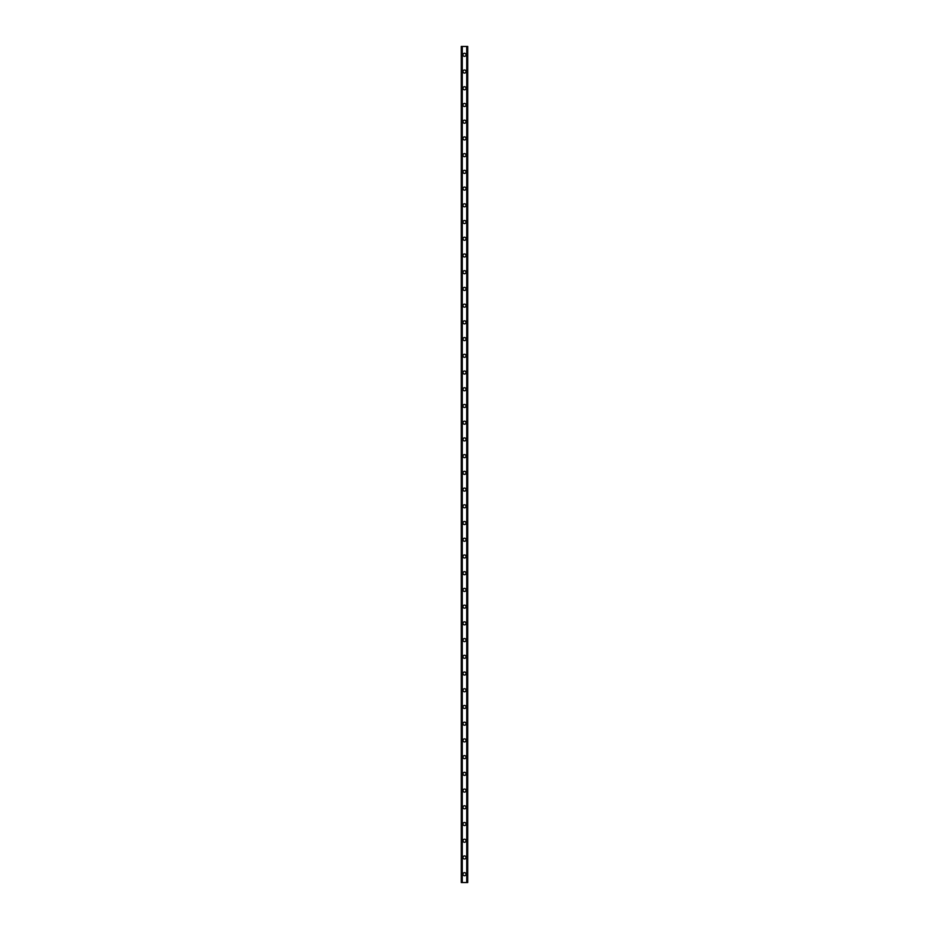 <?xml version="1.0" encoding="UTF-8"?>
<svg xmlns="http://www.w3.org/2000/svg" width="929" height="929" viewBox="0 0 929 929"><rect width="100%" height="100%" fill="white"/><g stroke="black" fill="none" stroke-linecap="round" stroke-linejoin="round"><path stroke-width="1.39" d="M462.967 874.189A1.533 1.533 0 0 1 464.5 872.656A1.533 1.533 0 0 1 466.033 874.189A1.533 1.533 0 0 1 464.5 875.722A1.533 1.533 0 0 1 462.967 874.189M462.967 857.467A1.533 1.533 0 0 1 464.5 855.934A1.533 1.533 0 0 1 466.033 857.467A1.533 1.533 0 0 1 464.5 859A1.533 1.533 0 0 1 462.967 857.467M462.967 840.745A1.533 1.533 0 0 1 464.5 839.212A1.533 1.533 0 0 1 466.033 840.745A1.533 1.533 0 0 1 464.5 842.278A1.533 1.533 0 0 1 462.967 840.745M462.967 824.023A1.533 1.533 0 0 1 464.5 822.49A1.533 1.533 0 0 1 466.033 824.023A1.533 1.533 0 0 1 464.5 825.556A1.533 1.533 0 0 1 462.967 824.023M462.967 807.301A1.533 1.533 0 0 1 464.5 805.768A1.533 1.533 0 0 1 466.033 807.301A1.533 1.533 0 0 1 464.5 808.834A1.533 1.533 0 0 1 462.967 807.301M462.967 790.579A1.533 1.533 0 0 1 464.5 789.046A1.533 1.533 0 0 1 466.033 790.579A1.533 1.533 0 0 1 464.5 792.112A1.533 1.533 0 0 1 462.967 790.579M462.967 773.857A1.533 1.533 0 0 1 464.5 772.324A1.533 1.533 0 0 1 466.033 773.857A1.533 1.533 0 0 1 464.5 775.39A1.533 1.533 0 0 1 462.967 773.857M462.967 757.135A1.533 1.533 0 0 1 464.5 755.602A1.533 1.533 0 0 1 466.033 757.135A1.533 1.533 0 0 1 464.5 758.668A1.533 1.533 0 0 1 462.967 757.135M462.967 740.413A1.533 1.533 0 0 1 464.5 738.88A1.533 1.533 0 0 1 466.033 740.413A1.533 1.533 0 0 1 464.5 741.946A1.533 1.533 0 0 1 462.967 740.413M462.967 723.691A1.533 1.533 0 0 1 464.5 722.158A1.533 1.533 0 0 1 466.033 723.691A1.533 1.533 0 0 1 464.5 725.224A1.533 1.533 0 0 1 462.967 723.691M462.967 706.969A1.533 1.533 0 0 1 464.5 705.436A1.533 1.533 0 0 1 466.033 706.969A1.533 1.533 0 0 1 464.5 708.502A1.533 1.533 0 0 1 462.967 706.969M462.967 690.247A1.533 1.533 0 0 1 464.5 688.714A1.533 1.533 0 0 1 466.033 690.247A1.533 1.533 0 0 1 464.5 691.78A1.533 1.533 0 0 1 462.967 690.247M462.967 673.525A1.533 1.533 0 0 1 464.5 671.992A1.533 1.533 0 0 1 466.033 673.525A1.533 1.533 0 0 1 464.5 675.058A1.533 1.533 0 0 1 462.967 673.525M462.967 656.803A1.533 1.533 0 0 1 464.5 655.27A1.533 1.533 0 0 1 466.033 656.803A1.533 1.533 0 0 1 464.5 658.336A1.533 1.533 0 0 1 462.967 656.803M462.967 640.081A1.533 1.533 0 0 1 464.5 638.548A1.533 1.533 0 0 1 466.033 640.081A1.533 1.533 0 0 1 464.5 641.614A1.533 1.533 0 0 1 462.967 640.081M462.967 623.359A1.533 1.533 0 0 1 464.5 621.826A1.533 1.533 0 0 1 466.033 623.359A1.533 1.533 0 0 1 464.5 624.892A1.533 1.533 0 0 1 462.967 623.359M462.967 606.637A1.533 1.533 0 0 1 464.5 605.104A1.533 1.533 0 0 1 466.033 606.637A1.533 1.533 0 0 1 464.5 608.17A1.533 1.533 0 0 1 462.967 606.637M462.967 589.915A1.533 1.533 0 0 1 464.5 588.382A1.533 1.533 0 0 1 466.033 589.915A1.533 1.533 0 0 1 464.5 591.448A1.533 1.533 0 0 1 462.967 589.915M462.967 573.193A1.533 1.533 0 0 1 464.5 571.66A1.533 1.533 0 0 1 466.033 573.193A1.533 1.533 0 0 1 464.5 574.726A1.533 1.533 0 0 1 462.967 573.193M462.967 556.471A1.533 1.533 0 0 1 464.5 554.938A1.533 1.533 0 0 1 466.033 556.471A1.533 1.533 0 0 1 464.5 558.004A1.533 1.533 0 0 1 462.967 556.471M462.967 539.749A1.533 1.533 0 0 1 464.5 538.216A1.533 1.533 0 0 1 466.033 539.749A1.533 1.533 0 0 1 464.5 541.282A1.533 1.533 0 0 1 462.967 539.749M462.967 523.027A1.533 1.533 0 0 1 464.5 521.494A1.533 1.533 0 0 1 466.033 523.027A1.533 1.533 0 0 1 464.5 524.56A1.533 1.533 0 0 1 462.967 523.027M462.967 506.305A1.533 1.533 0 0 1 464.5 504.772A1.533 1.533 0 0 1 466.033 506.305A1.533 1.533 0 0 1 464.5 507.838A1.533 1.533 0 0 1 462.967 506.305M462.967 489.583A1.533 1.533 0 0 1 464.5 488.05A1.533 1.533 0 0 1 466.033 489.583A1.533 1.533 0 0 1 464.5 491.116A1.533 1.533 0 0 1 462.967 489.583M462.967 472.861A1.533 1.533 0 0 1 464.5 471.328A1.533 1.533 0 0 1 466.033 472.861A1.533 1.533 0 0 1 464.5 474.394A1.533 1.533 0 0 1 462.967 472.861M462.967 456.139A1.533 1.533 0 0 1 464.5 454.606A1.533 1.533 0 0 1 466.033 456.139A1.533 1.533 0 0 1 464.5 457.672A1.533 1.533 0 0 1 462.967 456.139M462.967 439.417A1.533 1.533 0 0 1 464.5 437.884A1.533 1.533 0 0 1 466.033 439.417A1.533 1.533 0 0 1 464.5 440.95A1.533 1.533 0 0 1 462.967 439.417M462.967 422.695A1.533 1.533 0 0 1 464.5 421.162A1.533 1.533 0 0 1 466.033 422.695A1.533 1.533 0 0 1 464.5 424.228A1.533 1.533 0 0 1 462.967 422.695M462.967 405.973A1.533 1.533 0 0 1 464.5 404.44A1.533 1.533 0 0 1 466.033 405.973A1.533 1.533 0 0 1 464.5 407.506A1.533 1.533 0 0 1 462.967 405.973M462.967 389.251A1.533 1.533 0 0 1 464.5 387.718A1.533 1.533 0 0 1 466.033 389.251A1.533 1.533 0 0 1 464.5 390.784A1.533 1.533 0 0 1 462.967 389.251M462.967 372.529A1.533 1.533 0 0 1 464.5 370.996A1.533 1.533 0 0 1 466.033 372.529A1.533 1.533 0 0 1 464.5 374.062A1.533 1.533 0 0 1 462.967 372.529M462.967 355.807A1.533 1.533 0 0 1 464.5 354.274A1.533 1.533 0 0 1 466.033 355.807A1.533 1.533 0 0 1 464.5 357.34A1.533 1.533 0 0 1 462.967 355.807M462.967 339.085A1.533 1.533 0 0 1 464.5 337.552A1.533 1.533 0 0 1 466.033 339.085A1.533 1.533 0 0 1 464.5 340.618A1.533 1.533 0 0 1 462.967 339.085M462.967 322.363A1.533 1.533 0 0 1 464.5 320.83A1.533 1.533 0 0 1 466.033 322.363A1.533 1.533 0 0 1 464.5 323.896A1.533 1.533 0 0 1 462.967 322.363M462.967 305.641A1.533 1.533 0 0 1 464.5 304.108A1.533 1.533 0 0 1 466.033 305.641A1.533 1.533 0 0 1 464.5 307.174A1.533 1.533 0 0 1 462.967 305.641M462.967 288.919A1.533 1.533 0 0 1 464.5 287.386A1.533 1.533 0 0 1 466.033 288.919A1.533 1.533 0 0 1 464.5 290.452A1.533 1.533 0 0 1 462.967 288.919M462.967 272.197A1.533 1.533 0 0 1 464.5 270.664A1.533 1.533 0 0 1 466.033 272.197A1.533 1.533 0 0 1 464.5 273.73A1.533 1.533 0 0 1 462.967 272.197M462.967 255.475A1.533 1.533 0 0 1 464.5 253.942A1.533 1.533 0 0 1 466.033 255.475A1.533 1.533 0 0 1 464.5 257.008A1.533 1.533 0 0 1 462.967 255.475M462.967 238.753A1.533 1.533 0 0 1 464.5 237.22A1.533 1.533 0 0 1 466.033 238.753A1.533 1.533 0 0 1 464.5 240.286A1.533 1.533 0 0 1 462.967 238.753M462.967 222.031A1.533 1.533 0 0 1 464.5 220.498A1.533 1.533 0 0 1 466.033 222.031A1.533 1.533 0 0 1 464.5 223.564A1.533 1.533 0 0 1 462.967 222.031M462.967 205.309A1.533 1.533 0 0 1 464.5 203.776A1.533 1.533 0 0 1 466.033 205.309A1.533 1.533 0 0 1 464.5 206.842A1.533 1.533 0 0 1 462.967 205.309M462.967 188.587A1.533 1.533 0 0 1 464.5 187.054A1.533 1.533 0 0 1 466.033 188.587A1.533 1.533 0 0 1 464.5 190.12A1.533 1.533 0 0 1 462.967 188.587M462.967 171.865A1.533 1.533 0 0 1 464.5 170.332A1.533 1.533 0 0 1 466.033 171.865A1.533 1.533 0 0 1 464.5 173.398A1.533 1.533 0 0 1 462.967 171.865M462.967 155.143A1.533 1.533 0 0 1 464.5 153.61A1.533 1.533 0 0 1 466.033 155.143A1.533 1.533 0 0 1 464.5 156.676A1.533 1.533 0 0 1 462.967 155.143M462.967 138.421A1.533 1.533 0 0 1 464.5 136.888A1.533 1.533 0 0 1 466.033 138.421A1.533 1.533 0 0 1 464.5 139.954A1.533 1.533 0 0 1 462.967 138.421M462.967 121.699A1.533 1.533 0 0 1 464.5 120.166A1.533 1.533 0 0 1 466.033 121.699A1.533 1.533 0 0 1 464.5 123.232A1.533 1.533 0 0 1 462.967 121.699M462.967 104.977A1.533 1.533 0 0 1 464.5 103.444A1.533 1.533 0 0 1 466.033 104.977A1.533 1.533 0 0 1 464.5 106.51A1.533 1.533 0 0 1 462.967 104.977M462.967 88.255A1.533 1.533 0 0 1 464.5 86.722A1.533 1.533 0 0 1 466.033 88.255A1.533 1.533 0 0 1 464.5 89.788A1.533 1.533 0 0 1 462.967 88.255M462.967 71.533A1.533 1.533 0 0 1 464.5 70A1.533 1.533 0 0 1 466.033 71.533A1.533 1.533 0 0 1 464.5 73.066A1.533 1.533 0 0 1 462.967 71.533M462.967 54.811A1.533 1.533 0 0 1 464.5 53.278A1.533 1.533 0 0 1 466.033 54.811A1.533 1.533 0 0 1 464.5 56.344A1.533 1.533 0 0 1 462.967 54.811M467.577 46.45L461.295 46.45L461.295 882.55L467.705 882.55L467.705 46.45L467.577 882.55M467.043 882.55L467.043 46.45L467.078 882.55M461.922 882.55L461.922 46.45L461.957 882.55M461.295 46.45L461.295 882.55L461.295 46.45M462.282 46.45L462.282 882.55M466.718 46.45L466.718 882.55M467.705 46.45L467.705 882.55L467.705 46.45M461.423 46.45L461.423 882.55L461.423 46.45M462.201 46.45L462.201 882.55M466.799 46.45L466.799 882.55"/></g></svg>
